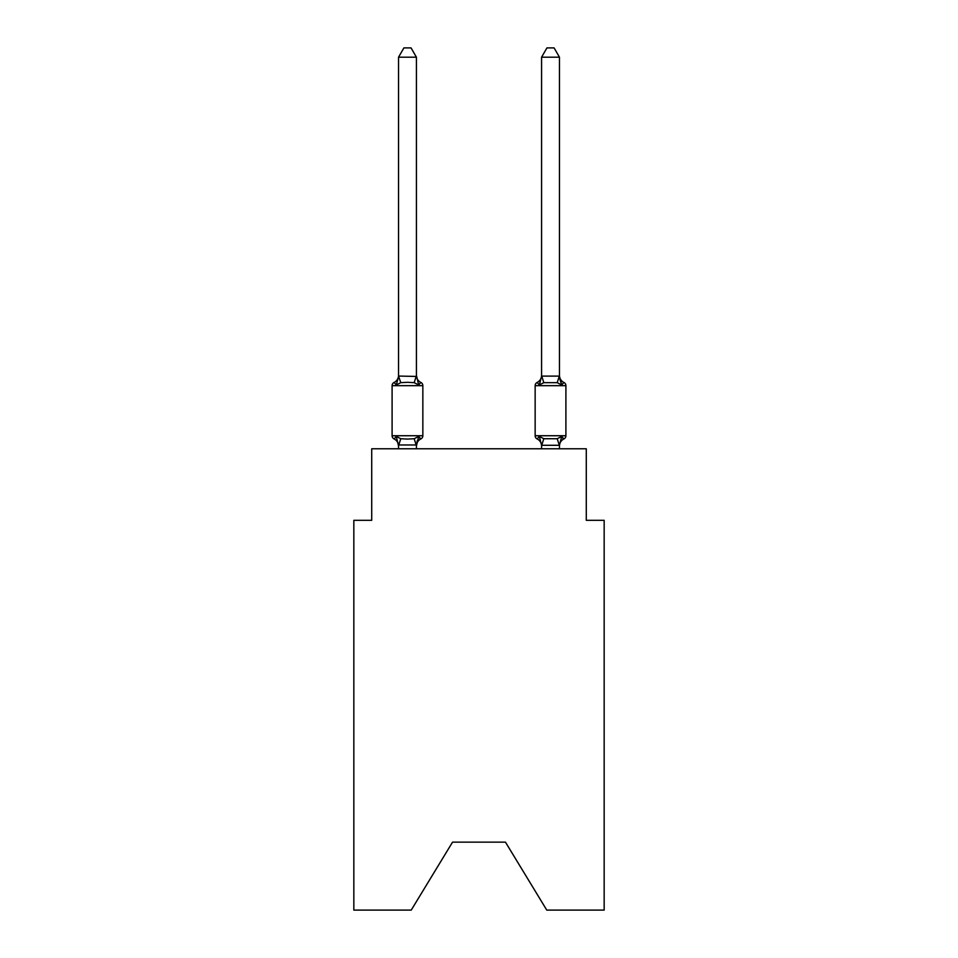 <?xml version="1.0" encoding="UTF-8"?>
<svg xmlns="http://www.w3.org/2000/svg" width="958" height="958" viewBox="0 0 958 958"><rect width="100%" height="100%" fill="white"/><g stroke="black" fill="none" stroke-linecap="round" stroke-linejoin="round"><path stroke-width="1.44" d="M505.465 842.154L546.767 910.1L604.163 910.1L604.163 520.302L586.284 520.302L586.284 448.787L371.716 448.787L371.716 520.302L353.837 520.302L353.837 910.1L411.233 910.1L452.535 842.154L505.465 842.154L452.535 842.154M559.46 446.021L559.46 446.021A7.868 7.868 0 0 1 563.891 438.944L562.873 438.453L563.891 438.944A3.581 3.581 0 0 0 565.903 435.734A3.581 3.581 0 0 1 563.891 438.944A3.581 3.581 0 0 0 565.903 435.734A3.581 3.581 0 0 1 563.891 438.944L562.873 438.453L563.891 438.944A3.581 3.581 0 0 0 565.903 435.734A3.581 3.581 0 0 1 563.891 438.944A3.581 3.581 0 0 0 565.903 435.734A3.581 3.581 0 0 1 563.891 438.944L562.873 438.453L563.891 438.944A3.581 3.581 0 0 0 565.903 435.734A3.581 3.581 0 0 1 563.891 438.944A3.581 3.581 0 0 0 565.903 435.734A3.581 3.581 0 0 1 563.891 438.944L562.873 438.453L563.891 438.944A3.581 3.581 0 0 0 565.903 435.734A3.581 3.581 0 0 1 563.891 438.944A3.581 3.581 0 0 0 565.903 435.734A3.581 3.581 0 0 1 563.891 438.944L562.873 438.453L563.891 438.944A3.581 3.581 0 0 0 565.903 435.734A3.581 3.581 0 0 1 563.891 438.944A3.581 3.581 0 0 0 565.903 435.734A3.581 3.581 0 0 1 563.891 438.944L562.873 438.453L563.891 438.944A3.581 3.581 0 0 0 565.903 435.734A3.581 3.581 0 0 1 563.891 438.944A3.581 3.581 0 0 0 565.903 435.734A3.581 3.581 0 0 1 563.891 438.944L562.873 438.453L563.891 438.944A3.581 3.581 0 0 0 565.903 435.734A3.581 3.581 0 0 1 563.891 438.944A3.581 3.581 0 0 0 565.903 435.734A3.581 3.581 0 0 1 563.891 438.944L562.873 438.453L563.891 438.944A3.581 3.581 0 0 0 565.903 435.734A3.581 3.581 0 0 1 563.891 438.944A3.581 3.581 0 0 0 565.903 435.734A3.581 3.581 0 0 1 563.891 438.944L562.873 438.453L563.891 438.944A3.581 3.581 0 0 0 565.903 435.734A3.581 3.581 0 0 1 563.891 438.944A3.581 3.581 0 0 0 565.903 435.734A3.581 3.581 0 0 1 563.891 438.944L562.873 438.453L563.891 438.944A3.581 3.581 0 0 0 565.903 435.734A3.581 3.581 0 0 1 563.891 438.944A3.581 3.581 0 0 0 565.903 435.734A3.581 3.581 0 0 1 563.891 438.944L562.873 438.453L563.891 438.944A3.581 3.581 0 0 0 565.903 435.734A3.581 3.581 0 0 1 563.891 438.944A3.581 3.581 0 0 0 565.903 435.734A3.581 3.581 0 0 1 563.891 438.944L562.873 438.453L563.891 438.944A3.581 3.581 0 0 0 565.903 435.734A3.581 3.581 0 0 1 563.891 438.944A3.581 3.581 0 0 0 565.903 435.734A3.581 3.581 0 0 1 563.891 438.944L562.873 438.453L563.891 438.944A3.581 3.581 0 0 0 565.903 435.734A3.581 3.581 0 0 1 563.891 438.944A3.581 3.581 0 0 0 565.903 435.734A3.581 3.581 0 0 1 563.891 438.944L562.873 438.453L563.891 438.944A3.581 3.581 0 0 0 565.903 435.734A3.581 3.581 0 0 1 563.891 438.944A3.581 3.581 0 0 0 565.903 435.734A3.581 3.581 0 0 1 563.891 438.944L562.873 438.453L563.891 438.944A3.581 3.581 0 0 0 565.903 435.734A3.581 3.581 0 0 1 563.891 438.944A3.581 3.581 0 0 0 565.903 435.734A3.581 3.581 0 0 1 563.891 438.944L562.873 438.453L563.891 438.944A3.581 3.581 0 0 0 565.903 435.734A3.581 3.581 0 0 1 563.891 438.944A3.581 3.581 0 0 0 565.903 435.734A3.581 3.581 0 0 1 563.891 438.944L562.873 438.453L563.891 438.944A3.581 3.581 0 0 0 565.903 435.734A3.581 3.581 0 0 1 563.891 438.944A3.581 3.581 0 0 0 565.903 435.734A3.581 3.581 0 0 1 563.891 438.944L562.873 438.453L563.891 438.944A3.581 3.581 0 0 0 565.903 435.734A3.581 3.581 0 0 1 563.891 438.944A3.581 3.581 0 0 0 565.903 435.734A3.581 3.581 0 0 1 563.891 438.944L562.873 438.453L563.891 438.944A3.581 3.581 0 0 0 565.903 435.734A3.581 3.581 0 0 1 563.891 438.944A3.581 3.581 0 0 0 565.903 435.734A3.581 3.581 0 0 1 563.891 438.944L562.873 438.453L563.891 438.944A3.581 3.581 0 0 0 565.903 435.734A3.581 3.581 0 0 1 563.891 438.944A3.581 3.581 0 0 0 565.903 435.734A3.581 3.581 0 0 1 563.891 438.944L561.699 436.429L563.891 438.944A3.581 3.581 0 0 0 565.903 435.734L565.903 385.667L535.151 385.667L535.151 435.734A3.581 3.581 0 0 0 537.151 438.944L539.342 436.429L537.151 438.944A7.868 7.868 0 0 1 541.581 446.021L541.581 444.967L541.581 446.021A7.868 7.868 0 0 0 537.151 438.944L539.342 436.429L537.151 438.944A7.868 7.868 0 0 1 541.581 446.021A7.868 7.868 0 0 0 537.151 438.944A7.868 7.868 0 0 1 541.581 446.021A7.868 7.868 0 0 0 537.151 438.944L539.342 436.429L537.151 438.944A7.868 7.868 0 0 1 541.581 446.021A7.868 7.868 0 0 0 537.151 438.944A7.868 7.868 0 0 1 541.581 446.021A7.868 7.868 0 0 0 537.151 438.944A7.868 7.868 0 0 1 541.581 446.021A7.868 7.868 0 0 0 537.151 438.944L539.342 436.429L537.151 438.944A7.868 7.868 0 0 1 541.581 446.021A7.868 7.868 0 0 0 537.151 438.944A7.868 7.868 0 0 1 541.581 446.021A7.868 7.868 0 0 0 537.151 438.944L539.342 436.429L537.151 438.944A7.868 7.868 0 0 1 541.581 446.021A7.868 7.868 0 0 0 537.151 438.944A7.868 7.868 0 0 1 541.581 446.021A7.868 7.868 0 0 0 537.151 438.944A7.868 7.868 0 0 1 541.581 446.021A7.868 7.868 0 0 0 537.151 438.944L539.342 436.429L537.151 438.944A7.868 7.868 0 0 1 541.581 446.021A7.868 7.868 0 0 0 537.151 438.944A7.868 7.868 0 0 1 541.581 446.021A7.868 7.868 0 0 0 537.151 438.944L539.342 436.429L537.151 438.944A7.868 7.868 0 0 1 541.581 446.021A7.868 7.868 0 0 0 537.151 438.944A7.868 7.868 0 0 1 541.581 446.021A7.868 7.868 0 0 0 537.151 438.944L539.342 436.429L537.151 438.944A7.868 7.868 0 0 1 541.581 446.021A7.868 7.868 0 0 0 537.151 438.944L539.342 436.429L537.151 438.944A7.868 7.868 0 0 1 541.581 446.021A7.868 7.868 0 0 0 537.151 438.944A7.868 7.868 0 0 1 541.581 446.021A7.868 7.868 0 0 0 537.151 438.944L539.342 436.429L537.151 438.944A7.868 7.868 0 0 1 541.581 446.021A7.868 7.868 0 0 0 537.151 438.944A7.868 7.868 0 0 1 541.581 446.021A7.868 7.868 0 0 0 537.151 438.944L539.342 436.429L537.151 438.944A7.868 7.868 0 0 1 541.581 446.021M563.891 382.446L561.699 384.96L559.831 379.117L561.699 384.96L563.891 382.446L561.699 384.96L559.831 379.117L561.699 384.96L563.891 382.446L561.699 384.96L559.831 379.117L561.699 384.96L563.891 382.446L561.699 384.96L559.831 379.117L561.699 384.96L563.891 382.446L561.699 384.96L559.831 379.117L561.699 384.96L563.891 382.446L561.699 384.96L559.831 379.117L561.699 384.96L563.891 382.446L561.699 384.96L559.831 379.117L561.699 384.96L563.891 382.446L561.699 384.96L559.831 379.117L561.699 384.96L563.891 382.446A3.581 3.581 0 0 1 565.903 385.667A3.581 3.581 0 0 0 563.891 382.446L561.699 384.96L559.831 379.117L561.699 384.96L563.891 382.446L561.699 384.96L563.891 382.446L561.699 384.96L559.831 379.117L561.699 384.96L563.891 382.446L561.699 384.96L563.891 382.446L561.699 384.96L559.831 379.117L561.699 384.96L563.891 382.446L561.699 384.96L563.891 382.446L561.699 384.96L559.831 379.117L561.699 384.96L563.891 382.446L561.699 384.96L563.891 382.446L561.699 384.96L559.831 379.117L561.699 384.96L563.891 382.446L561.699 384.96L563.891 382.446L561.699 384.96L559.831 379.117L561.699 384.96L563.891 382.446L561.699 384.96L563.891 382.446L561.699 384.96L559.831 379.117L561.699 384.96L563.891 382.446L561.699 384.96L563.891 382.446L561.699 384.96L559.831 379.117L561.699 384.96L563.891 382.446L561.699 384.96L563.891 382.446L561.699 384.96L559.831 379.117L561.699 384.96L563.891 382.446L561.699 384.96L563.891 382.446L561.699 384.96L559.831 379.117L561.699 384.96L563.891 382.446L561.699 384.96L563.891 382.446L561.699 384.96L559.831 379.117L561.699 384.96L563.891 382.446L561.699 384.96L563.891 382.446L561.699 384.96L559.831 379.117L561.699 384.96L563.891 382.446A7.868 7.868 0 0 1 559.46 375.368L559.46 376.434L559.46 375.368M559.46 448.787L559.46 445.29L541.581 445.29L539.342 436.429L537.151 438.944A3.581 3.581 0 0 1 535.151 435.734A3.581 3.581 0 0 0 537.151 438.944A3.581 3.581 0 0 1 535.151 435.734A3.581 3.581 0 0 0 537.151 438.944A3.581 3.581 0 0 1 535.151 435.734A3.581 3.581 0 0 0 537.151 438.944A3.581 3.581 0 0 1 535.151 435.734A3.581 3.581 0 0 0 537.151 438.944A3.581 3.581 0 0 1 535.151 435.734A3.581 3.581 0 0 0 537.151 438.944A3.581 3.581 0 0 1 535.151 435.734A3.581 3.581 0 0 0 537.151 438.944A3.581 3.581 0 0 1 535.151 435.734A3.581 3.581 0 0 0 537.151 438.944L539.342 436.429L537.151 438.944A3.581 3.581 0 0 1 535.151 435.734A3.581 3.581 0 0 0 537.151 438.944L539.342 436.429L537.151 438.944A3.581 3.581 0 0 1 535.151 435.734A3.581 3.581 0 0 0 537.151 438.944L539.342 436.429L537.151 438.944A3.581 3.581 0 0 1 535.151 435.734A3.581 3.581 0 0 0 537.151 438.944L539.342 436.429L537.151 438.944A3.581 3.581 0 0 1 535.151 435.734A3.581 3.581 0 0 0 537.151 438.944L539.342 436.429L537.151 438.944A3.581 3.581 0 0 1 535.151 435.734A3.581 3.581 0 0 0 537.151 438.944L539.342 436.429L537.151 438.944A3.581 3.581 0 0 1 535.151 435.734A3.581 3.581 0 0 0 537.151 438.944L539.342 436.429L537.151 438.944A3.581 3.581 0 0 1 535.151 435.734A3.581 3.581 0 0 0 537.151 438.944L539.342 436.429L537.151 438.944A3.581 3.581 0 0 1 535.151 435.734A3.581 3.581 0 0 0 537.151 438.944L539.342 436.429L537.151 438.944A3.581 3.581 0 0 1 535.151 435.734A3.581 3.581 0 0 0 537.151 438.944L539.342 436.429L537.151 438.944A3.581 3.581 0 0 1 535.151 435.734A3.581 3.581 0 0 0 537.151 438.944L539.342 436.429L537.151 438.944A3.581 3.581 0 0 1 535.151 435.734A3.581 3.581 0 0 0 537.151 438.944L539.342 436.429L537.151 438.944A3.581 3.581 0 0 1 535.151 435.734A3.581 3.581 0 0 0 537.151 438.944L539.342 436.429L537.151 438.944A3.581 3.581 0 0 1 535.151 435.734L565.903 435.734M559.831 379.117L561.699 384.96L557.233 382.661L543.809 382.661L539.342 384.96L540.18 382.134L539.342 384.96L540.18 382.134L539.342 384.96L540.18 382.134L539.342 384.96L540.18 382.134L539.342 384.96L540.18 382.134L539.342 384.96L540.18 382.134L539.342 384.96L540.18 382.134L539.342 384.96L540.18 382.134L539.342 384.96L540.18 382.134L539.342 384.96L540.18 382.134L539.342 384.96L540.18 382.134L539.342 384.96L540.18 382.134L539.342 384.96L540.18 382.134L539.342 384.96L540.18 382.134L539.342 384.96L540.18 382.134L539.342 384.96L540.18 382.134L539.342 384.96L540.18 382.134L539.342 384.96L540.18 382.134L539.342 384.96L540.18 382.134L539.342 384.96L540.18 382.134L539.342 384.96L537.151 382.446A3.581 3.581 0 0 0 535.151 385.667M541.581 375.368L541.581 375.368A7.868 7.868 0 0 1 537.151 382.446L539.342 384.96L537.151 382.446L539.342 384.96L537.151 382.446L539.342 384.96L537.151 382.446L539.342 384.96L537.151 382.446L539.342 384.96L537.151 382.446L539.342 384.96L537.151 382.446L539.342 384.96L537.151 382.446L539.342 384.96L537.151 382.446L539.342 384.96L537.151 382.446L539.342 384.96L537.151 382.446L539.342 384.96L540.18 382.134M417.257 440.752L416.419 446.021L418.658 436.429L420.849 438.944A7.868 7.868 0 0 0 416.419 446.021L416.419 444.967L398.54 444.967L398.54 446.021A7.868 7.868 0 0 0 394.109 438.944A3.581 3.581 0 0 1 392.097 435.734A3.581 3.581 0 0 0 394.109 438.944L396.301 436.429L394.109 438.944A3.581 3.581 0 0 1 392.097 435.734A3.581 3.581 0 0 0 394.109 438.944L396.301 436.429L394.109 438.944A3.581 3.581 0 0 1 392.097 435.734A3.581 3.581 0 0 0 394.109 438.944A3.581 3.581 0 0 1 392.097 435.734A3.581 3.581 0 0 0 394.109 438.944A3.581 3.581 0 0 1 392.097 435.734A3.581 3.581 0 0 0 394.109 438.944L396.301 436.429L394.109 438.944A3.581 3.581 0 0 1 392.097 435.734A3.581 3.581 0 0 0 394.109 438.944L396.301 436.429L394.109 438.944A3.581 3.581 0 0 1 392.097 435.734A3.581 3.581 0 0 0 394.109 438.944L396.301 436.429L394.109 438.944A3.581 3.581 0 0 1 392.097 435.734A3.581 3.581 0 0 0 394.109 438.944A3.581 3.581 0 0 1 392.097 435.734A3.581 3.581 0 0 0 394.109 438.944A3.581 3.581 0 0 1 392.097 435.734A3.581 3.581 0 0 0 394.109 438.944A3.581 3.581 0 0 1 392.097 435.734A3.581 3.581 0 0 0 394.109 438.944L396.301 436.429L394.109 438.944A3.581 3.581 0 0 1 392.097 435.734A3.581 3.581 0 0 0 394.109 438.944L396.301 436.429L394.109 438.944A3.581 3.581 0 0 1 392.097 435.734A3.581 3.581 0 0 0 394.109 438.944L396.301 436.429L394.109 438.944A3.581 3.581 0 0 1 392.097 435.734A3.581 3.581 0 0 0 394.109 438.944A3.581 3.581 0 0 1 392.097 435.734A3.581 3.581 0 0 0 394.109 438.944A3.581 3.581 0 0 1 392.097 435.734A3.581 3.581 0 0 0 394.109 438.944L396.301 436.429L394.109 438.944A3.581 3.581 0 0 1 392.097 435.734A3.581 3.581 0 0 0 394.109 438.944L396.301 436.429L394.109 438.944A3.581 3.581 0 0 1 392.097 435.734A3.581 3.581 0 0 0 394.109 438.944L396.301 436.429L394.109 438.944A3.581 3.581 0 0 1 392.097 435.734A3.581 3.581 0 0 0 394.109 438.944L396.301 436.429L394.109 438.944A3.581 3.581 0 0 1 392.097 435.734A3.581 3.581 0 0 0 394.109 438.944A3.581 3.581 0 0 1 392.097 435.734A3.581 3.581 0 0 0 394.109 438.944A3.581 3.581 0 0 1 392.097 435.734A3.581 3.581 0 0 0 394.109 438.944L396.301 436.429L394.109 438.944A3.581 3.581 0 0 1 392.097 435.734A3.581 3.581 0 0 0 394.109 438.944L396.301 436.429L394.109 438.944A3.581 3.581 0 0 1 392.097 435.734A3.581 3.581 0 0 0 394.109 438.944L396.301 436.429L394.109 438.944A3.581 3.581 0 0 1 392.097 435.734A3.581 3.581 0 0 0 394.109 438.944L396.301 436.429L394.109 438.944A3.581 3.581 0 0 1 392.097 435.734A3.581 3.581 0 0 0 394.109 438.944A3.581 3.581 0 0 1 392.097 435.734A3.581 3.581 0 0 0 394.109 438.944A3.581 3.581 0 0 1 392.097 435.734A3.581 3.581 0 0 0 394.109 438.944L396.301 436.429L394.109 438.944A3.581 3.581 0 0 1 392.097 435.734A3.581 3.581 0 0 0 394.109 438.944L396.301 436.429L394.109 438.944A3.581 3.581 0 0 1 392.097 435.734A3.581 3.581 0 0 0 394.109 438.944L396.301 436.429L394.109 438.944A3.581 3.581 0 0 1 392.097 435.734A3.581 3.581 0 0 0 394.109 438.944L396.301 436.429L394.109 438.944A3.581 3.581 0 0 1 392.097 435.734A3.581 3.581 0 0 0 394.109 438.944A3.581 3.581 0 0 1 392.097 435.734A3.581 3.581 0 0 0 394.109 438.944A3.581 3.581 0 0 1 392.097 435.734A3.581 3.581 0 0 0 394.109 438.944L396.301 436.429L394.109 438.944A3.581 3.581 0 0 1 392.097 435.734A3.581 3.581 0 0 0 394.109 438.944L396.301 436.429L394.109 438.944A3.581 3.581 0 0 1 392.097 435.734A3.581 3.581 0 0 0 394.109 438.944L396.301 436.429L394.109 438.944A3.581 3.581 0 0 1 392.097 435.734A3.581 3.581 0 0 0 394.109 438.944L396.301 436.429L394.109 438.944A3.581 3.581 0 0 1 392.097 435.734A3.581 3.581 0 0 0 394.109 438.944A3.581 3.581 0 0 1 392.097 435.734A3.581 3.581 0 0 0 394.109 438.944A3.581 3.581 0 0 1 392.097 435.734A3.581 3.581 0 0 0 394.109 438.944L396.301 436.429L394.109 438.944A3.581 3.581 0 0 1 392.097 435.734A3.581 3.581 0 0 0 394.109 438.944L396.301 436.429L394.109 438.944L396.301 436.429L394.109 438.944L396.301 436.429L394.109 438.944L396.301 436.429L394.109 438.944L396.301 436.429L394.109 438.944L396.301 436.429L394.109 438.944L396.301 436.429L394.109 438.944L396.301 436.429L394.109 438.944L396.301 436.429L400.767 438.728L407.473 439.087L414.191 438.728L418.658 436.429L420.849 438.944L419.82 438.453M398.54 376.434L398.54 375.368A7.868 7.868 0 0 1 394.109 382.446A3.581 3.581 0 0 0 392.097 385.667L422.849 385.667A3.581 3.581 0 0 0 420.849 382.446L418.658 384.96L414.191 382.661L407.473 382.302L400.767 382.661L396.301 384.96L394.109 382.446L396.301 384.96L394.109 382.446L396.301 384.96L394.109 382.446L396.301 384.96L394.109 382.446L396.301 384.96L394.109 382.446L396.301 384.96L394.109 382.446L396.301 384.96L394.109 382.446L396.301 384.96L394.109 382.446L396.301 384.96L394.109 382.446L396.301 384.96L394.109 382.446L396.301 384.96L394.109 382.446L396.301 384.96L394.109 382.446L396.301 384.96L394.109 382.446L396.301 384.96L394.109 382.446L396.301 384.96L394.109 382.446L396.301 384.96L394.109 382.446L396.301 384.96L394.109 382.446L396.301 384.96L394.109 382.446L396.301 384.96L394.109 382.446L396.301 384.96L394.109 382.446L396.301 384.96L394.109 382.446L396.301 384.96L394.109 382.446L396.301 384.96L394.109 382.446L396.301 384.96L394.109 382.446L396.301 384.96L394.109 382.446L396.301 384.96L394.109 382.446L396.301 384.96L394.109 382.446L396.301 384.96L394.109 382.446L396.301 384.96L394.109 382.446L396.301 384.96L394.109 382.446L396.301 384.96L394.109 382.446L396.301 384.96L394.109 382.446L396.301 384.96L394.109 382.446L396.301 384.96L394.109 382.446L396.301 384.96L394.109 382.446L396.301 384.96L394.109 382.446L396.301 384.96L394.109 382.446L396.301 384.96L394.109 382.446L396.301 384.96L394.109 382.446L396.301 384.96L394.109 382.446L396.301 384.96L394.109 382.446L396.301 384.96L398.684 376.063L416.419 376.434L416.419 375.368L418.658 384.96L420.849 382.446A3.581 3.581 0 0 1 422.849 385.667A3.581 3.581 0 0 0 420.849 382.446A3.581 3.581 0 0 1 422.849 385.667A3.581 3.581 0 0 0 420.849 382.446L418.658 384.96L420.849 382.446A3.581 3.581 0 0 1 422.849 385.667A3.581 3.581 0 0 0 420.849 382.446L418.658 384.96L420.849 382.446A3.581 3.581 0 0 1 422.849 385.667A3.581 3.581 0 0 0 420.849 382.446L418.658 384.96L420.849 382.446A3.581 3.581 0 0 1 422.849 385.667A3.581 3.581 0 0 0 420.849 382.446L418.658 384.96L420.849 382.446A3.581 3.581 0 0 1 422.849 385.667A3.581 3.581 0 0 0 420.849 382.446L418.658 384.96L420.849 382.446A3.581 3.581 0 0 1 422.849 385.667A3.581 3.581 0 0 0 420.849 382.446L418.658 384.96L420.849 382.446A3.581 3.581 0 0 1 422.849 385.667A3.581 3.581 0 0 0 420.849 382.446L418.658 384.96L420.849 382.446A3.581 3.581 0 0 1 422.849 385.667A3.581 3.581 0 0 0 420.849 382.446L418.658 384.96L420.849 382.446A3.581 3.581 0 0 1 422.849 385.667A3.581 3.581 0 0 0 420.849 382.446L418.658 384.96L420.849 382.446A3.581 3.581 0 0 1 422.849 385.667A3.581 3.581 0 0 0 420.849 382.446L418.658 384.96L420.849 382.446A3.581 3.581 0 0 1 422.849 385.667A3.581 3.581 0 0 0 420.849 382.446L418.658 384.96L420.849 382.446A3.581 3.581 0 0 1 422.849 385.667A3.581 3.581 0 0 0 420.849 382.446L418.658 384.96L420.849 382.446A3.581 3.581 0 0 1 422.849 385.667A3.581 3.581 0 0 0 420.849 382.446L418.658 384.96L420.849 382.446A3.581 3.581 0 0 1 422.849 385.667A3.581 3.581 0 0 0 420.849 382.446L418.658 384.96L420.849 382.446A3.581 3.581 0 0 1 422.849 385.667A3.581 3.581 0 0 0 420.849 382.446L418.658 384.96L420.849 382.446A3.581 3.581 0 0 1 422.849 385.667A3.581 3.581 0 0 0 420.849 382.446L418.658 384.96L420.849 382.446A3.581 3.581 0 0 1 422.849 385.667A3.581 3.581 0 0 0 420.849 382.446L418.658 384.96L420.849 382.446A3.581 3.581 0 0 1 422.849 385.667A3.581 3.581 0 0 0 420.849 382.446L418.658 384.96L420.849 382.446A3.581 3.581 0 0 1 422.849 385.667A3.581 3.581 0 0 0 420.849 382.446L418.658 384.96L420.849 382.446A3.581 3.581 0 0 1 422.849 385.667A3.581 3.581 0 0 0 420.849 382.446L418.658 384.96L420.849 382.446A3.581 3.581 0 0 1 422.849 385.667A3.581 3.581 0 0 0 420.849 382.446L418.658 384.96L420.849 382.446A3.581 3.581 0 0 1 422.849 385.667A3.581 3.581 0 0 0 420.849 382.446L418.658 384.96L420.849 382.446A3.581 3.581 0 0 1 422.849 385.667A3.581 3.581 0 0 0 420.849 382.446L418.658 384.96L420.849 382.446A3.581 3.581 0 0 1 422.849 385.667A3.581 3.581 0 0 0 420.849 382.446L418.658 384.96L420.849 382.446A3.581 3.581 0 0 1 422.849 385.667A3.581 3.581 0 0 0 420.849 382.446L418.658 384.96L420.849 382.446A3.581 3.581 0 0 1 422.849 385.667A3.581 3.581 0 0 0 420.849 382.446L418.658 384.96L420.849 382.446A3.581 3.581 0 0 1 422.849 385.667A3.581 3.581 0 0 0 420.849 382.446L418.658 384.96L420.849 382.446A3.581 3.581 0 0 1 422.849 385.667A3.581 3.581 0 0 0 420.849 382.446L418.658 384.96L420.849 382.446A3.581 3.581 0 0 1 422.849 385.667A3.581 3.581 0 0 0 420.849 382.446L418.658 384.96L420.849 382.446A3.581 3.581 0 0 1 422.849 385.667A3.581 3.581 0 0 0 420.849 382.446L418.658 384.96L420.849 382.446A3.581 3.581 0 0 1 422.849 385.667A3.581 3.581 0 0 0 420.849 382.446L418.658 384.96L420.849 382.446A3.581 3.581 0 0 1 422.849 385.667A3.581 3.581 0 0 0 420.849 382.446L418.658 384.96L420.849 382.446A3.581 3.581 0 0 1 422.849 385.667A3.581 3.581 0 0 0 420.849 382.446L418.658 384.96L420.849 382.446A3.581 3.581 0 0 1 422.849 385.667A3.581 3.581 0 0 0 420.849 382.446L418.658 384.96L420.849 382.446A3.581 3.581 0 0 1 422.849 385.667A3.581 3.581 0 0 0 420.849 382.446L418.658 384.96L420.849 382.446A3.581 3.581 0 0 1 422.849 385.667A3.581 3.581 0 0 0 420.849 382.446L418.658 384.96L420.849 382.446A3.581 3.581 0 0 1 422.849 385.667A3.581 3.581 0 0 0 420.849 382.446L418.658 384.96L420.849 382.446A3.581 3.581 0 0 1 422.849 385.667A3.581 3.581 0 0 0 420.849 382.446L418.658 384.96L420.849 382.446A3.581 3.581 0 0 1 422.849 385.667A3.581 3.581 0 0 0 420.849 382.446L418.658 384.96L420.849 382.446A3.581 3.581 0 0 1 422.849 385.667L422.849 435.734A3.581 3.581 0 0 1 420.849 438.944L420.131 438.644M416.419 376.111L416.419 57.193L398.54 57.193L398.54 376.111L400.767 382.661M541.581 445.29L541.581 448.787M392.097 385.667L392.097 435.734L422.849 435.734M416.419 448.787L416.419 445.29M398.54 448.787L398.54 445.29M398.54 446.021L396.301 436.429M418.658 384.96L420.849 382.446A7.868 7.868 0 0 1 416.419 375.368M398.54 57.193L403.905 47.9L411.054 47.9L416.419 57.193M559.46 376.111L559.46 57.193L541.581 57.193L541.581 376.111L559.46 376.111L561.699 384.96M539.342 384.96L541.581 376.111M537.151 438.944L539.342 436.429L543.809 438.728L557.233 438.728L561.699 436.429L559.46 445.29M541.581 57.193L546.946 47.9L554.095 47.9L559.46 57.193M400.767 438.728L398.684 445.326M414.191 438.728L416.275 445.326M416.275 376.063L414.191 382.661M559.316 445.326L557.233 438.728M541.725 445.326L543.809 438.728M557.233 382.661L559.316 376.063M543.809 382.661L541.725 376.063"/></g></svg>
